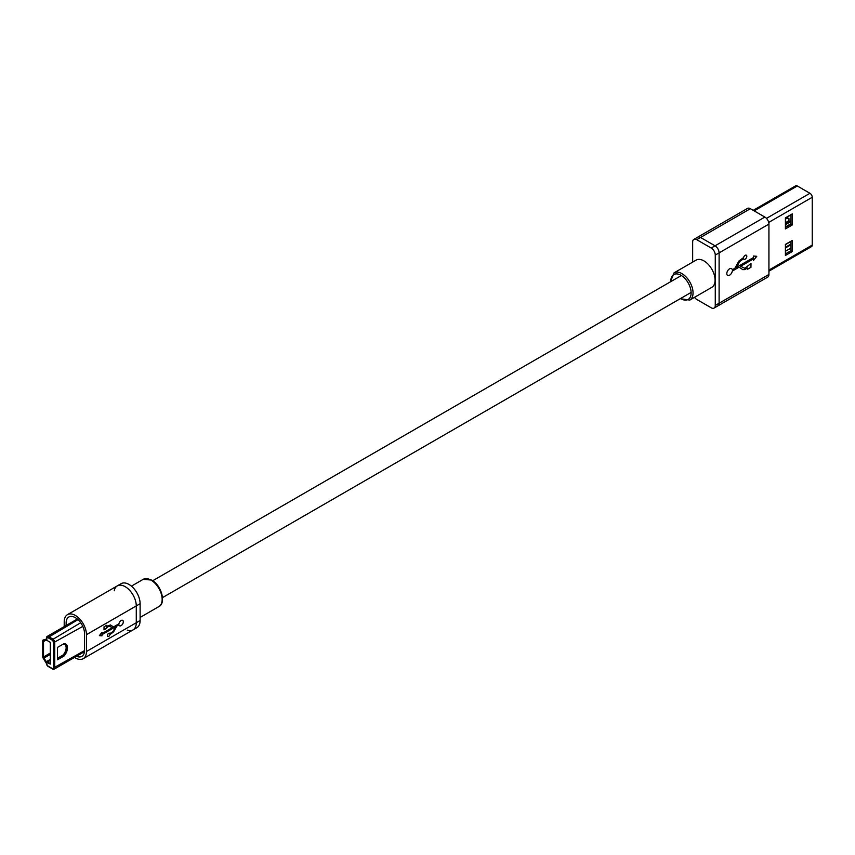 <?xml version="1.0" encoding="UTF-8"?>
<svg xmlns="http://www.w3.org/2000/svg" width="855" height="855" viewBox="0 0 855 855"><rect width="100%" height="100%" fill="white"/><g stroke="black" fill="none" stroke-linecap="round" stroke-linejoin="round"><path stroke-width="1.28" d="M114.249 590.773A15.721 9.074 60 0 1 117.306 585.878L121.132 583.666A15.721 9.074 60 0 1 133.252 587.877A15.721 9.074 60 0 1 140.113 603.694L140.113 620.516A15.721 9.074 60 0 1 136.853 627.709L133.027 629.921A15.721 9.074 60 0 1 127.256 630.124M84.527 633.576A13.007 7.513 -120 0 0 78.852 620.484A13.007 7.513 -120 0 0 68.828 617A13.007 7.513 -120 0 0 66.134 622.953L66.134 625.486L66.134 622.953A13.007 7.513 -120 0 1 68.828 617A13.007 7.513 -120 0 1 78.852 620.484A13.007 7.513 -120 0 1 84.527 633.576L84.527 650.388L84.527 633.576M76.469 656.277A13.007 7.513 -120 0 0 81.834 656.351A13.007 7.513 -120 0 0 84.527 650.388A13.007 7.513 -120 0 1 81.834 656.351A13.007 7.513 -120 0 1 76.469 656.277M117.306 585.878A15.721 9.074 60 0 1 129.415 590.089A15.721 9.074 60 0 1 136.276 605.906L136.276 622.729A15.721 9.074 60 0 1 133.027 629.921A15.721 9.074 -120 0 0 136.276 622.729L136.276 605.906A15.721 9.074 -120 0 0 129.415 590.089A15.721 9.074 -120 0 0 117.306 585.878L67.47 614.649A15.721 9.074 -120 0 0 64.211 621.842L64.211 626.587M689.782 300.073L711.82 287.344A15.721 9.074 -120 0 0 714.235 274.754A15.721 9.074 -120 0 0 703.964 260.903A15.721 9.074 -120 0 0 696.109 260.123L674.061 272.841A15.721 9.074 60 0 1 681.927 273.621A15.721 9.074 60 0 1 692.197 287.472A15.721 9.074 60 0 1 689.782 300.073L680.217 298.716M715.272 255.079L719.108 252.866A5.75 3.313 -120 0 0 715.047 245.823L700.555 237.466A5.75 3.313 -120 0 0 697.68 237.177A5.75 3.313 60 0 1 700.555 237.466L715.047 245.823A5.75 3.313 60 0 1 719.108 252.866L719.108 303.236L719.108 252.866L768.934 224.096L768.934 274.466A5.75 3.313 60 0 1 767.747 277.095L717.911 305.866A5.75 3.313 -120 0 0 719.108 303.236A5.75 3.313 60 0 1 717.911 305.866L714.085 308.078A5.75 3.313 -120 0 0 715.272 305.449L715.272 255.079A5.75 3.313 -120 0 0 711.21 248.036L696.718 239.678A5.75 3.313 -120 0 0 693.843 239.389A5.75 3.313 -120 0 0 692.657 242.018L692.657 262.111M694.484 297.358A5.75 3.313 -120 0 0 696.718 299.432L711.21 307.789A5.75 3.313 -120 0 0 714.085 308.078M747.676 267.936L744.791 269.614L742.771 269.592L744.791 269.614L747.687 267.946L747.687 269.186L750.968 267.284L750.968 263.522L744.791 268.31L740.622 266.29L753.501 258.851L753.501 260.422L756.761 256.308L753.501 256.051L753.501 257.537L736.422 267.401L739.757 261.459L743.594 258.776A2.341 1.357 120 0 0 743.978 259.268A2.341 1.357 120 0 0 745.784 258.638A2.341 1.357 120 0 0 746.81 256.286A2.341 1.357 120 0 0 746.33 255.207A2.341 1.357 120 0 0 743.583 257.558L738.944 261.021L734.851 268.31L732.286 269.785A3.922 2.266 120 0 0 731.538 268.609A3.922 2.266 120 0 0 727.616 270.875A3.922 2.266 120 0 0 727.616 275.396A3.922 2.266 120 0 0 730.362 274.615A3.922 2.266 120 0 0 732.286 271.099L739.083 267.177L742.867 269.656M743.978 259.268A2.341 1.357 120 0 0 745.784 258.638A2.341 1.357 120 0 0 746.81 256.276A2.341 1.357 120 0 0 746.33 255.207M693.843 239.389L747.505 208.406A5.75 3.313 60 0 1 750.38 208.695L764.872 217.063A5.75 3.313 60 0 1 768.934 224.096M744.791 268.31L740.622 266.279L753.501 258.851M736.422 267.401L739.757 261.459L743.594 258.776M753.501 260.422L756.761 256.308M747.687 269.175L750.968 267.284L750.968 263.522M739.083 267.166L732.286 271.099A3.922 2.266 120 0 1 730.362 274.615A3.922 2.266 120 0 1 727.616 275.396M732.286 269.785L732.286 269.785A3.922 2.266 120 0 0 731.538 268.609M113.48 626.907L110.53 624.973L106.64 626.32L106.64 625.326L104.021 626.843L104.021 629.857L108.959 626.02L112.294 627.645L101.991 633.587L101.991 632.326L99.383 635.628L101.991 635.831L101.991 634.634L115.649 626.747L112.978 631.503L109.921 633.651A1.87 1.079 120 0 0 109.6 633.256A1.87 1.079 120 0 0 108.158 633.758A1.87 1.079 120 0 0 107.345 635.639A1.87 1.079 120 0 0 107.73 636.505A1.87 1.079 120 0 0 109.889 634.602L113.64 631.845L116.911 626.02L118.963 624.845A3.131 1.806 120 0 0 119.561 625.785A3.131 1.806 120 0 0 122.693 623.968A3.131 1.806 120 0 0 122.693 620.356A3.131 1.806 120 0 0 120.502 620.976A3.131 1.806 120 0 0 118.963 623.787L113.523 626.929L110.477 624.93M107.73 636.505A1.87 1.079 120 0 0 109.932 634.624M74.513 657.41A15.721 9.074 -120 0 0 75.336 657.923A15.721 9.074 -120 0 0 83.192 658.692A15.721 9.074 -120 0 0 86.451 651.499L86.451 634.677A15.721 9.074 -120 0 0 79.59 618.86A15.721 9.074 -120 0 0 67.47 614.649M104.021 629.804L106.608 628.318L106.608 627.324L109.921 626.084M109.889 634.602L113.597 631.824L116.911 626.02M116.868 625.999L118.963 624.845M119.54 625.774A3.131 1.806 120 0 0 122.66 623.947A3.131 1.806 120 0 0 122.682 620.345M106.608 625.347L106.64 626.32M108.916 625.999L109.878 626.063L108.916 625.999M101.948 632.379L101.991 633.587M99.394 635.607L101.991 635.831M101.948 635.81L101.991 634.634M101.948 634.613L115.649 626.747M46.779 662.454L46.779 663.566A2.17 1.25 -120 0 0 48.308 666.216L51.952 668.321A2.17 1.25 -120 0 0 53.031 668.428A2.17 1.25 -120 0 0 53.48 667.434L53.48 642.65A2.17 1.25 -120 0 0 51.952 639.989L48.308 637.883A2.17 1.25 -120 0 0 47.228 637.777A2.17 1.25 -120 0 0 46.779 638.77L46.897 640.363L50.327 642.34L50.327 664.1L46.779 662.454M50.327 660.402L46.897 662.112L50.327 663.405M42.75 640.705L42.75 656.982A1.357 0.78 -120 0 0 43.135 658.094L46.501 663.63A2.276 1.315 -120 0 0 48.115 666.419L52.144 668.738A2.276 1.315 -120 0 0 53.747 667.808L53.747 642.575A2.276 1.315 -120 0 0 52.144 639.797L48.115 637.467A2.276 1.315 -120 0 0 46.501 638.396L46.501 639.07L43.135 640.032A1.357 0.78 -120 0 0 43.028 640.085A1.357 0.78 -120 0 0 42.75 640.705M50.327 654.385L43.904 658.094L46.394 661.674A1.357 0.78 -120 0 1 46.779 662.785L46.779 663.566A2.17 1.25 60 0 0 48.308 666.216L51.952 668.321A2.17 1.25 60 0 0 53.031 668.428A2.17 1.25 60 0 0 53.48 667.434L53.48 642.65A2.17 1.25 60 0 0 51.952 639.989L48.308 637.883A2.17 1.25 60 0 0 47.228 637.777A2.17 1.25 60 0 0 46.779 638.77L46.779 639.551A1.357 0.78 -120 0 1 46.491 640.171A1.357 0.78 -120 0 1 46.394 640.213L43.904 640.919A1.357 0.78 60 0 0 43.797 640.961A1.357 0.78 60 0 0 43.52 641.592L43.52 656.982L50.327 653.049M43.904 658.094A1.357 0.78 60 0 1 43.52 656.982M57.509 659.793L57.509 647.406L63.954 643.687A8.272 4.777 -60 0 1 67.47 647.844A8.272 4.777 -60 0 1 63.954 656.074L57.509 659.793M46.501 638.396L46.501 637.819A2.982 1.721 60 0 1 47.121 636.462A2.982 1.721 60 0 1 48.617 636.601L52.636 638.931A2.982 1.721 60 0 1 54.752 642.575L54.752 667.808A2.982 1.721 60 0 1 54.132 669.176A2.982 1.721 60 0 1 52.636 669.027L52.144 668.738M57.509 658.254L63.067 655.037A7.46 4.307 120 0 0 64.681 644.381M57.509 658.468L63.259 655.154A7.46 4.307 120 0 0 64.777 644.435A7.46 4.307 120 0 0 63.259 644.082L63.954 643.687M63.067 655.037L63.954 656.074M785.414 222.706L788.962 220.654L788.962 218.602L788.096 218.089A1.902 1.09 -60 0 1 788.31 218.292M790.971 219.297L790.789 220.729L785.414 223.828M788.962 220.654L788.962 218.602L787.145 218.185A1.902 1.09 -60 0 1 788.096 218.089M785.414 219.179L787.145 218.185M785.414 244.412L792.318 240.426L792.318 251.498L785.414 255.474L785.414 244.412M792.318 251.498L790.971 250.718L790.971 241.206M785.414 253.924L790.971 250.718M792.318 224.94L785.414 228.916L785.414 217.854L792.318 213.868L792.318 224.94L790.971 224.16L790.971 214.648M785.414 227.366L790.971 224.16M768.709 222.418L812.25 197.27L812.25 245.075A3.249 1.881 -120 0 1 811.577 246.561L768.934 271.185M812.25 197.27A3.249 1.881 -120 0 0 809.952 193.294L797.298 185.984A3.249 1.881 -120 0 0 795.674 185.824L753.223 210.33M790.789 214.979L790.971 215.535M790.971 214.872L785.414 218.078M785.414 224.715L790.971 221.509M790.971 223.721L785.414 226.928M785.414 244.637L790.971 241.42M785.414 247.287L790.971 244.081M790.971 244.744L785.414 247.95M785.414 251.274L790.971 248.068M143.18 579.348L151.709 580.064C161.36 585.098 166.404 603.181 158.891 606.58A15.721 9.074 -120 0 0 161.306 593.979A15.721 9.074 -120 0 0 151.036 580.128A15.721 9.074 -120 0 0 143.18 579.348L131.413 586.145M140.113 603.694L86.451 634.677M140.113 620.516L86.451 651.499M680.569 298.502A14.364 8.293 -120 0 0 680.965 298.737A14.364 8.293 -120 0 0 691.129 292.88A14.364 8.293 -120 0 0 680.965 275.278A14.364 8.293 -120 0 0 670.812 281.605M711.21 248.036L764.872 217.063M696.718 239.678L750.38 208.695M715.272 305.449L768.934 274.466M82.807 626.384L53.747 642.575M53.747 667.808L84.527 650.612M77.997 619.64L48.115 637.467M52.144 639.797L80.701 622.729M45.411 640.491L43.52 641.592M46.394 661.674L50.327 659.397M768.934 270.084L812.25 245.075M754.174 210.886L797.298 185.984M766.486 218.378L809.952 193.294M162.503 597.613L691.118 292.421M152.746 580.716L681.36 275.524M158.891 606.58L140.113 617.428M674.061 272.841L670.459 281.808M133.027 629.921L83.192 658.692M47.036 662.027L50.327 660.124M47.121 636.462L77.313 619.031M54.132 669.176L84.463 651.66"/></g></svg>
